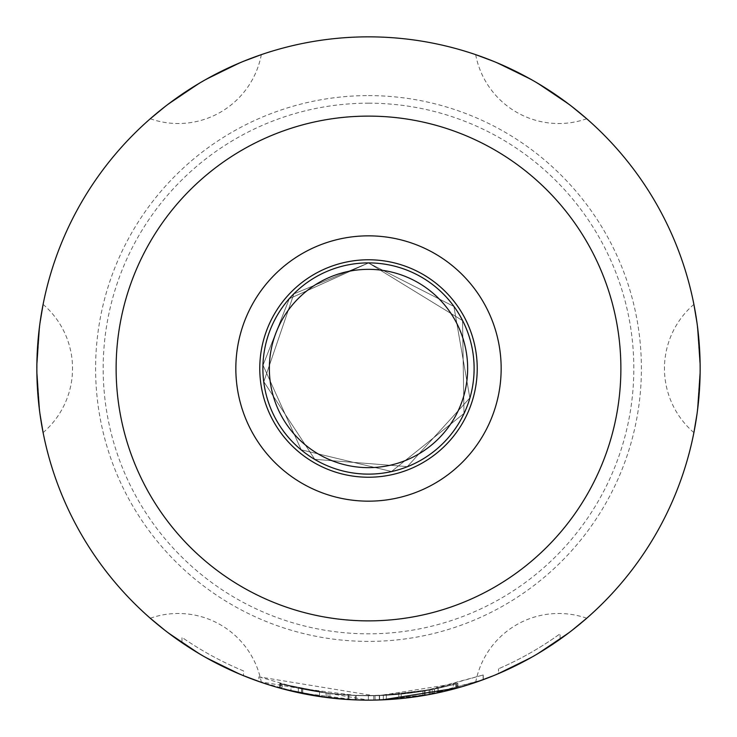 <?xml version="1.0" encoding="UTF-8"?>
<svg xmlns="http://www.w3.org/2000/svg" width="737" height="737" viewBox="0 0 737 737"><rect width="100%" height="100%" fill="white"/><g stroke="black" fill="none" stroke-linecap="round" stroke-linejoin="round"><path stroke-width="0.55" stroke-dasharray="3.69 2.76" d="M368.5 467.654A99.154 99.154 0 0 1 282.63 318.928A99.154 99.154 0 0 1 454.37 318.928A99.154 99.154 0 0 1 368.5 467.654M368.5 474.103A105.603 105.603 0 0 0 474.103 368.5A105.603 105.603 0 0 0 368.5 262.897A105.603 105.603 0 0 0 262.897 368.5A105.603 105.603 0 0 0 368.5 474.103M368.5 501.16A132.66 132.66 0 0 1 235.84 368.5A132.66 132.66 0 0 1 368.5 235.84A132.66 132.66 0 0 1 501.16 368.5A132.66 132.66 0 0 1 368.5 501.16A132.66 132.66 0 0 1 235.84 368.5A132.66 132.66 0 0 1 368.5 235.84A132.66 132.66 0 0 1 483.389 434.83A132.66 132.66 0 0 1 253.611 434.83A132.66 132.66 0 0 1 368.5 235.84A132.66 132.66 0 0 1 501.16 368.5A132.66 132.66 0 0 1 368.5 501.16A132.66 132.66 0 0 1 235.84 368.5A132.66 132.66 0 0 1 368.5 235.84A132.66 132.66 0 0 1 483.389 434.83A132.66 132.66 0 0 1 253.611 434.83A132.66 132.66 0 0 1 368.5 235.84A132.66 132.66 0 0 1 501.16 368.5A132.66 132.66 0 0 1 368.5 501.16A132.66 132.66 0 0 1 235.84 368.5A132.66 132.66 0 0 1 368.5 235.84A132.66 132.66 0 0 1 483.389 434.83A132.66 132.66 0 0 1 253.611 434.83A132.66 132.66 0 0 1 368.5 235.84A132.66 132.66 0 0 1 501.16 368.5A132.66 132.66 0 0 1 368.5 501.16A132.66 132.66 0 0 1 235.84 368.5A132.66 132.66 0 0 1 368.5 235.84A132.66 132.66 0 0 1 483.389 434.83A132.66 132.66 0 0 1 253.611 434.83A132.66 132.66 0 0 1 368.5 235.84A132.66 132.66 0 0 1 501.16 368.5A132.66 132.66 0 0 1 368.5 501.16A132.66 132.66 0 0 1 235.84 368.5A132.66 132.66 0 0 1 368.5 235.84A132.66 132.66 0 0 1 483.389 434.83A132.66 132.66 0 0 1 253.611 434.83A132.66 132.66 0 0 1 368.5 235.84A132.66 132.66 0 0 1 501.16 368.5A132.66 132.66 0 0 1 368.5 501.16A132.66 132.66 0 0 1 235.84 368.5A132.66 132.66 0 0 1 368.5 235.84A132.66 132.66 0 0 1 483.389 434.83A132.66 132.66 0 0 1 253.611 434.83A132.66 132.66 0 0 1 368.5 235.84A132.66 132.66 0 0 1 501.16 368.5A132.66 132.66 0 0 1 368.5 501.16A132.66 132.66 0 0 1 235.84 368.5A132.66 132.66 0 0 1 368.5 235.84A132.66 132.66 0 0 1 483.389 434.83A132.66 132.66 0 0 1 253.611 434.83A132.66 132.66 0 0 1 368.5 235.84A132.66 132.66 0 0 1 501.16 368.5A132.66 132.66 0 0 1 368.5 501.16A132.66 132.66 0 0 1 253.611 302.17A132.66 132.66 0 0 1 483.389 302.17A132.66 132.66 0 0 1 368.5 501.16A132.66 132.66 0 0 1 235.84 368.5A132.66 132.66 0 0 1 368.5 235.84A132.66 132.66 0 0 1 483.389 434.83A132.66 132.66 0 0 1 253.611 434.83A132.66 132.66 0 0 1 368.5 235.84A132.66 132.66 0 0 1 483.389 434.83A132.66 132.66 0 0 1 253.611 434.83A132.66 132.66 0 0 1 368.5 235.84A132.66 132.66 0 0 1 483.389 434.83A132.66 132.66 0 0 1 253.611 434.83A132.66 132.66 0 0 1 368.5 235.84A132.66 132.66 0 0 1 483.389 434.83A132.66 132.66 0 0 1 253.611 434.83A132.66 132.66 0 0 1 368.5 235.84A132.66 132.66 0 0 0 253.611 434.83A132.66 132.66 0 0 0 483.389 434.83A132.66 132.66 0 0 0 368.5 235.84A132.66 132.66 0 0 1 483.389 434.83A132.66 132.66 0 0 1 253.611 434.83A132.66 132.66 0 0 1 368.5 235.84A132.66 132.66 0 0 0 253.611 434.83A132.66 132.66 0 0 0 483.389 434.83A132.66 132.66 0 0 0 368.5 235.84A132.66 132.66 0 0 1 483.389 434.83A132.66 132.66 0 0 1 253.611 434.83A132.66 132.66 0 0 1 368.5 235.84A132.66 132.66 0 0 0 253.611 434.83A132.66 132.66 0 0 0 483.389 434.83A132.66 132.66 0 0 0 368.5 235.84A132.66 132.66 0 0 1 483.389 434.83A132.66 132.66 0 0 1 253.611 434.83A132.66 132.66 0 0 1 368.5 235.84A132.66 132.66 0 0 0 253.611 434.83A132.66 132.66 0 0 0 483.389 434.83A132.66 132.66 0 0 0 368.5 235.84A132.66 132.66 0 0 1 483.389 434.83A132.66 132.66 0 0 1 253.611 434.83A132.66 132.66 0 0 1 368.5 235.84A132.66 132.66 0 0 0 253.611 434.83A132.66 132.66 0 0 0 483.389 434.83A132.66 132.66 0 0 0 368.5 235.84A132.66 132.66 0 0 1 483.389 434.83A132.66 132.66 0 0 1 253.611 434.83A132.66 132.66 0 0 1 368.5 235.84A132.66 132.66 0 0 0 253.611 434.83A132.66 132.66 0 0 0 483.389 434.83A132.66 132.66 0 0 0 368.5 235.84A132.66 132.66 0 0 1 483.389 434.83A132.66 132.66 0 0 1 253.611 434.83A132.66 132.66 0 0 1 368.5 235.84A132.66 132.66 0 0 0 253.611 434.83A132.66 132.66 0 0 0 483.389 434.83A132.66 132.66 0 0 0 368.5 235.84A132.66 132.66 0 0 0 253.611 434.83A132.66 132.66 0 0 0 483.389 434.83A132.66 132.66 0 0 0 368.5 235.84A132.66 132.66 0 0 1 483.389 434.83A132.66 132.66 0 0 1 253.611 434.83A132.66 132.66 0 0 1 368.5 235.84A132.66 132.66 0 0 1 501.16 368.5A132.66 132.66 0 0 1 368.5 501.16M290.977 686.414A327.237 327.228 90 0 0 319.554 692.043L301.792 688.855L328.168 693.231L348.905 695.138A856.293 529.212 -90 0 0 379.306 695.553L457.834 683.3L453.264 684.562A327.237 327.228 -90 0 1 429.091 690.072L438.156 688.229L398.781 694.328L368.371 695.728L348.822 695.138L330.351 693.499L311.751 690.772L281.995 684.083L290.977 686.414L290.977 690.965L282.124 688.708L282.124 684.12M358.32 699.993L368.5 700.15A331.65 331.65 0 0 0 398.781 698.768L438.156 692.752L429.091 694.567A331.65 331.65 0 0 0 453.264 689.132L457.834 687.888L457.778 683.319A327.228 327.228 0 0 1 327.983 693.213A327.228 327.228 0 0 0 457.428 683.411L457.428 688.008A331.65 331.65 0 0 1 327.983 697.663A331.65 331.65 0 0 0 355.308 699.892L355.308 695.461L355.308 699.892M429.091 690.072L429.091 694.567A331.659 331.65 90 0 0 453.264 689.132L453.264 684.562M382.383 699.855L379.306 699.975A868.057 536.481 90 0 1 368.5 700.15L379.601 699.966L432.131 693.987L456.424 688.284A331.65 331.65 0 0 1 280.576 688.284L280.576 683.696L280.576 688.284M534.325 655.718L571.949 630.411L534.325 655.718L493.597 675.654L534.325 655.718M202.675 655.718L243.403 675.654L202.675 655.718L165.051 630.411L202.675 655.718M36.85 368.5L39.945 413.743L36.85 368.5L39.945 323.257L36.85 368.5M202.675 81.282L165.051 106.589L202.675 81.282L243.403 61.346L202.675 81.282M534.325 81.282L493.597 61.346L534.325 81.282L571.949 106.589L534.325 81.282M700.15 368.5L697.055 323.257L700.15 368.5L697.055 413.743L700.15 368.5M368.5 36.85A331.65 331.65 0 0 1 655.718 534.325A331.65 331.65 0 0 1 81.282 534.325A331.65 331.65 0 0 1 368.5 36.85M368.5 620.895A252.395 252.395 0 0 1 116.105 368.5A252.395 252.395 0 0 1 368.5 116.105A252.395 252.395 0 0 1 620.895 368.5A252.395 252.395 0 0 1 368.5 620.895M368.5 103.18A265.32 265.32 0 0 1 598.278 501.16A265.32 265.32 0 0 1 138.722 501.16A265.32 265.32 0 0 1 368.5 103.18M279.738 688.054L292.064 691.223L317.039 696.133L342.318 699.118L367.745 700.15L393.18 699.229L418.469 696.364L431.016 694.208L455.936 688.413L431.209 694.171L406.115 698.013L393.475 699.21L368.113 700.15L355.418 699.892L330.112 697.921L305.026 694.014L280.198 688.183L326.307 697.451L279.738 688.054L279.738 683.457L279.857 688.082M281.995 684.083L281.995 688.671A331.65 331.65 0 0 0 285.67 689.639M301.792 688.855L301.792 693.37A331.65 331.65 0 0 0 319.554 696.52A331.659 331.65 -90 0 1 290.977 690.965M258.908 681.522L368.5 700.15A625.114 455.254 90 0 1 356.183 699.92L298.338 692.642L258.908 681.522L258.908 676.833L259.065 681.578M383.24 699.818A625.031 455.199 90 0 1 368.5 700.15L401.195 698.538L424.263 695.424L483.269 679.661L430.104 694.383L383.341 699.818L383.24 695.396L430.104 689.878L483.269 674.945L483.269 679.661M329.936 697.902L329.936 693.443L329.936 697.902A331.65 331.65 0 0 0 457.428 688.008L457.428 683.411A327.228 327.228 0 0 1 329.936 693.443A327.228 327.228 0 0 0 457.88 683.282L457.88 687.879A331.65 331.65 0 0 1 329.936 697.902L281.58 688.561L281.58 683.973L329.936 693.443L281.58 683.973M329.07 697.801L295.841 692.089M290.323 690.809L282.713 688.865M327.983 697.663L327.983 693.213L301.608 688.819L327.983 693.213L327.983 697.663L301.608 693.333L315.823 695.94M317.933 696.272L322.999 697.009M243.532 675.7A331.65 331.65 0 0 1 181.984 642.728L181.984 637.367A327.228 327.228 0 0 0 243.532 670.928L243.532 675.7L243.532 670.928A327.228 327.228 0 0 1 181.984 637.367L181.984 642.728M364.99 700.132L368.5 700.15A867.486 536.121 90 0 1 348.905 699.57L347.063 699.459M301.792 693.37L310.553 695.046M313.243 695.516L329.292 697.819M333.345 698.28L348.564 699.551M319.554 692.043L319.554 696.52L318.458 696.354M316.127 695.986L311.908 695.286M368.5 700.15L398.781 698.768L398.781 694.328M560.065 639.237L560.065 633.802A327.228 327.228 0 0 1 498.516 668.791A327.228 327.228 0 0 0 560.065 633.802L560.065 639.237A331.65 331.65 0 0 1 498.516 673.6L498.516 668.791L498.516 673.6M259.065 676.888L298.338 688.118L356.183 695.498A616.823 449.22 -90 0 0 383.24 695.396M483.269 674.945L424.263 690.938L401.195 694.088L373.723 695.682L258.908 676.833M483.113 675L483.113 679.717M456.424 683.696L456.424 688.284L456.424 683.696L432.131 689.482L379.601 695.544L355.308 695.461A327.228 327.228 0 0 1 280.576 683.696A327.228 327.228 0 0 0 456.424 683.696M386.335 695.24L375.013 695.664L375.096 700.086A331.65 331.65 0 0 0 434.443 693.526L434.443 689.012L422.872 691.177L386.335 695.24L386.335 699.671L422.872 695.664L434.443 693.526M376.45 700.058L386.335 699.671M375.096 695.664A327.228 327.228 0 0 0 434.443 689.012M279.857 683.494L326.067 692.964L326.067 697.423M326.067 692.964L326.307 697.451M326.307 692.992L280.198 683.586L280.198 688.183M280.198 683.586L280.309 688.211M348.26 695.102L364.778 695.71L386.805 695.212L403.277 693.876L425.092 690.799L408.713 693.25L386.713 695.221L370.149 695.728L348.076 695.092L348.076 699.524L370.149 700.15L386.713 699.653L403.222 698.326L425.092 695.286L403.277 698.326L375.787 700.067L348.26 699.533M348.076 695.092L348.076 699.524M280.309 683.623L305.017 689.51L317.518 691.73L330.093 693.471L355.409 695.47L380.808 695.498L406.124 693.554L431.219 689.657L455.936 683.825L455.936 688.413M455.936 683.825L455.807 688.45M455.807 683.862L431.025 689.703L405.866 693.591L393.19 694.798L367.745 695.728L355.013 695.452L329.642 693.416L304.501 689.408L279.738 683.457M425.092 690.799L425.092 695.286M368.5 477.226A108.726 108.726 0 0 1 259.774 368.5A108.726 108.726 0 0 1 368.5 259.774A108.726 108.726 0 0 1 477.226 368.5A108.726 108.726 0 0 1 368.5 477.226A108.726 108.726 0 0 1 259.774 368.5A108.726 108.726 0 0 1 368.5 259.774A108.726 108.726 0 0 1 477.226 368.5A108.726 108.726 0 0 1 368.5 477.226A108.726 108.726 0 0 1 259.774 368.5A108.726 108.726 0 0 1 368.5 259.774A108.726 108.726 0 0 1 477.226 368.5A108.726 108.726 0 0 1 368.5 477.226A108.726 108.726 0 0 1 259.774 368.5A108.726 108.726 0 0 1 368.5 259.774A108.726 108.726 0 0 1 477.226 368.5A108.726 108.726 0 0 1 368.5 477.226A108.726 108.726 0 0 1 259.774 368.5A108.726 108.726 0 0 1 368.5 259.774A108.726 108.726 0 0 1 477.226 368.5A108.726 108.726 0 0 1 368.5 477.226A108.726 108.726 0 0 1 259.774 368.5A108.726 108.726 0 0 1 368.5 259.774A108.726 108.726 0 0 1 477.226 368.5A108.726 108.726 0 0 1 368.5 477.226A108.726 108.726 0 0 1 259.774 368.5A108.726 108.726 0 0 1 368.5 259.774A108.726 108.726 0 0 1 477.226 368.5A108.726 108.726 0 0 1 368.5 477.226A108.726 108.726 0 0 1 259.774 368.5A108.726 108.726 0 0 1 368.5 259.774A108.726 108.726 0 0 1 477.226 368.5A108.726 108.726 0 0 1 368.5 477.226A108.726 108.726 0 0 1 259.774 368.5A108.726 108.726 0 0 1 368.5 259.774A108.726 108.726 0 0 1 477.226 368.5A108.726 108.726 0 0 1 368.5 477.226A108.726 108.726 0 0 1 259.774 368.5A108.726 108.726 0 0 1 368.5 259.774A108.726 108.726 0 0 1 477.226 368.5A108.726 108.726 0 0 1 368.5 477.226A108.726 108.726 0 0 1 259.774 368.5A108.726 108.726 0 0 1 368.5 259.774A108.726 108.726 0 0 1 477.226 368.5A108.726 108.726 0 0 1 368.5 477.226A108.726 108.726 0 0 1 259.774 368.5A108.726 108.726 0 0 1 368.5 259.774A108.726 108.726 0 0 1 477.226 368.5A108.726 108.726 0 0 1 368.5 477.226A108.726 108.726 0 0 1 259.774 368.5A108.726 108.726 0 0 1 368.5 259.774A108.726 108.726 0 0 1 477.226 368.5A108.726 108.726 0 0 1 368.5 477.226A108.726 108.726 0 0 1 259.774 368.5A108.726 108.726 0 0 1 368.5 259.774A108.726 108.726 0 0 1 477.226 368.5A108.726 108.726 0 0 1 368.5 477.226A108.726 108.726 0 0 1 259.774 368.5A108.726 108.726 0 0 1 368.5 259.774A108.726 108.726 0 0 1 477.226 368.5A108.726 108.726 0 0 1 368.5 477.226A108.726 108.726 0 0 1 259.774 368.5A108.726 108.726 0 0 1 368.5 259.774A108.726 108.726 0 0 1 477.226 368.5A108.726 108.726 0 0 1 368.5 477.226A108.726 108.726 0 0 1 259.774 368.5A108.726 108.726 0 0 1 368.5 259.774A108.726 108.726 0 0 1 477.226 368.5A108.726 108.726 0 0 1 368.5 477.226A108.726 108.726 0 0 1 259.774 368.5A108.726 108.726 0 0 1 368.5 259.774A108.726 108.726 0 0 1 462.661 422.863A108.726 108.726 0 0 1 274.339 422.863A108.726 108.726 0 0 1 368.5 259.774A108.726 108.726 0 0 1 477.226 368.5A108.726 108.726 0 0 1 368.5 477.226A108.726 108.726 0 0 1 259.774 368.5A108.726 108.726 0 0 1 368.5 259.774A108.726 108.726 0 0 1 462.661 422.863A108.726 108.726 0 0 1 274.339 422.863A108.726 108.726 0 0 1 368.5 259.774A108.726 108.726 0 0 1 477.226 368.5A108.726 108.726 0 0 1 368.5 477.226A108.726 108.726 0 0 1 259.774 368.5A108.726 108.726 0 0 1 368.5 259.774A108.726 108.726 0 0 1 462.661 422.863A108.726 108.726 0 0 1 274.339 422.863A108.726 108.726 0 0 1 368.5 259.774A108.726 108.726 0 0 1 477.226 368.5A108.726 108.726 0 0 1 368.5 477.226A108.726 108.726 0 0 1 259.774 368.5A108.726 108.726 0 0 1 368.5 259.774A108.726 108.726 0 0 1 462.661 422.863A108.726 108.726 0 0 1 274.339 422.863A108.726 108.726 0 0 1 368.5 259.774A108.726 108.726 0 0 1 477.226 368.5A108.726 108.726 0 0 1 368.5 477.226A108.726 108.726 0 0 1 259.774 368.5A108.726 108.726 0 0 1 368.5 259.774A108.726 108.726 0 0 1 462.661 422.863A108.726 108.726 0 0 1 274.339 422.863A108.726 108.726 0 0 1 368.5 259.774A108.726 108.726 0 0 1 477.226 368.5A108.726 108.726 0 0 1 368.5 477.226A108.726 108.726 0 0 1 259.774 368.5A108.726 108.726 0 0 1 368.5 259.774A108.726 108.726 0 0 1 462.661 422.863A108.726 108.726 0 0 1 274.339 422.863A108.726 108.726 0 0 1 368.5 259.774A108.726 108.726 0 0 1 477.226 368.5A108.726 108.726 0 0 1 368.5 477.226A108.726 108.726 0 0 1 259.774 368.5A108.726 108.726 0 0 1 368.5 259.774A108.726 108.726 0 0 1 462.661 422.863A108.726 108.726 0 0 1 274.339 422.863A108.726 108.726 0 0 1 368.5 259.774A108.726 108.726 0 0 1 477.226 368.5A108.726 108.726 0 0 1 368.5 477.226A108.726 108.726 0 0 1 259.774 368.5A108.726 108.726 0 0 1 368.5 259.774A108.726 108.726 0 0 1 477.226 368.5A108.726 108.726 0 0 1 368.5 477.226A108.726 108.726 0 0 1 259.774 368.5A108.726 108.726 0 0 1 368.5 259.774A108.726 108.726 0 0 1 477.226 368.5A108.726 108.726 0 0 1 368.5 477.226M437.981 688.266L437.981 692.789M379.306 695.553L379.306 699.975M457.834 683.3L457.834 687.888L457.834 683.3M368.5 95.598A272.902 272.902 0 0 1 641.402 368.5A272.902 272.902 0 0 1 368.5 641.402A272.902 272.902 0 0 1 95.598 368.5A272.902 272.902 0 0 1 368.5 95.598M356.183 695.498L356.183 699.92M383.341 695.387L383.341 699.818M430.104 689.878L430.104 694.383M373.723 695.682L373.723 700.113M298.338 688.118L298.338 692.642M424.263 690.938L424.263 695.424M401.195 694.088L401.195 698.538M368.371 695.728L368.371 700.15M348.905 695.138L348.905 699.57M302.769 689.058L302.769 693.572M432.131 689.482L432.131 693.987M379.601 695.544L379.601 699.966M375.013 695.664L375.013 700.086M422.872 691.177L422.872 695.664M434.36 689.031L434.36 693.545M368.5 262.962L293.879 293.879L263.8 381.729L314.782 459.335L407.349 466.622L469.847 397.943L453.881 306.472L368.5 262.962L293.879 293.879L263.8 381.729L314.782 459.335L407.349 466.622L469.847 397.943L453.881 306.472L368.5 262.962L293.879 293.879L263.8 381.729L314.782 459.335L407.349 466.622L469.847 397.943L453.881 306.472L368.5 262.962L293.879 293.879L263.8 381.729L314.782 459.335L407.349 466.622L469.847 397.943L453.881 306.472L368.5 262.962L293.879 293.879L263.8 381.729L314.782 459.335L407.349 466.622L469.847 397.943L453.881 306.472L368.5 262.962L293.879 293.879L263.8 381.729L314.782 459.335L407.349 466.622L469.847 397.943L453.881 306.472L368.5 262.962L293.879 293.879L263.8 381.729L314.782 459.335L407.349 466.622L469.847 397.943L453.881 306.472L368.5 262.962L293.879 293.879L263.8 381.729L314.782 459.335L407.349 466.622L469.847 397.943L453.881 306.472L368.5 262.962L289.337 298.706L263.017 365.183L301.23 449.819L391.522 471.496L463.988 413.439L462.532 320.586L368.5 262.962L289.337 298.706L263.017 365.183L301.23 449.819L391.522 471.496L463.988 413.439L462.532 320.586L368.5 262.962L289.337 298.706L263.017 365.183L301.23 449.819L391.522 471.496L463.988 413.439L462.532 320.586L368.5 262.962L289.337 298.706L263.017 365.183L301.23 449.819L391.522 471.496L463.988 413.439L462.532 320.586L368.5 262.962L289.337 298.706L263.017 365.183L301.23 449.819L391.522 471.496L463.988 413.439L462.532 320.586L368.5 262.962L289.337 298.706L263.017 365.183L301.23 449.819L391.522 471.496L463.988 413.439L462.532 320.586L368.5 262.962L289.337 298.706L263.017 365.183L301.23 449.819L391.522 471.496L463.988 413.439L462.532 320.586L368.5 262.962L289.337 298.706L263.017 365.183L301.23 449.819L391.522 471.496L463.988 413.439L462.532 320.586L368.5 262.962M438.156 688.229L438.156 692.752M586.726 618.242A84.562 84.562 0 0 0 475.669 682.361M261.331 682.361A84.562 84.562 0 0 0 150.274 618.242M43.105 432.619A84.562 84.562 0 0 0 43.105 304.381M150.274 118.758A84.562 84.562 0 0 0 261.331 54.639M475.669 54.639A84.562 84.562 0 0 0 586.726 118.758M693.895 304.381A84.562 84.562 0 0 0 693.895 432.619M301.608 688.819L301.608 693.333"/><path stroke-width="1.11" d="M457.88 687.879L382.383 699.855M571.949 630.411L586.726 618.242L571.949 630.411M493.597 675.654L475.669 682.361L493.597 675.654M243.403 675.654L261.331 682.361L243.403 675.654M165.051 630.411L150.274 618.242L165.051 630.411M39.945 413.743L43.105 432.619L39.945 413.743M39.945 323.257L43.105 304.381L39.945 323.257M165.051 106.589L150.274 118.758L165.051 106.589M243.403 61.346L261.331 54.639L243.403 61.346M493.597 61.346L475.669 54.639L493.597 61.346M571.949 106.589L586.726 118.758L571.949 106.589M697.055 323.257L693.895 304.381L697.055 323.257M697.055 413.743L693.895 432.619L697.055 413.743M368.5 36.85A331.65 331.65 0 0 1 655.718 534.325A331.65 331.65 0 0 1 81.282 534.325A331.65 331.65 0 0 1 368.5 36.85M355.308 699.892L358.32 699.993M280.576 688.284A331.65 331.65 0 0 0 281.995 688.671L301.792 693.37L319.554 696.52A331.65 331.65 0 0 0 368.5 700.15M285.67 689.639A331.65 331.65 0 0 0 301.792 693.37L311.908 695.286M329.936 697.902L329.07 697.801M295.841 692.089L290.323 690.809M282.713 688.865L281.58 688.561M398.781 698.768A331.65 331.65 0 0 0 429.091 694.567M453.264 689.132A331.65 331.65 0 0 0 457.778 687.907M315.823 695.94L317.933 696.272M322.999 697.009L327.983 697.663M181.984 642.728A331.65 331.65 0 0 0 243.532 675.7M310.553 695.046L313.243 695.516M329.292 697.819L333.345 698.28M348.564 699.551L364.99 700.132M347.063 699.459L319.554 696.52M318.458 696.354L316.127 695.986M498.516 673.6A331.65 331.65 0 0 0 560.065 639.237M375.096 700.086L376.45 700.058M368.5 269.346A99.154 99.154 0 0 1 454.37 418.072A99.154 99.154 0 0 1 282.63 418.072A99.154 99.154 0 0 1 368.5 269.346M368.5 262.897A105.603 105.603 0 0 0 277.038 421.306A105.603 105.603 0 0 0 459.962 421.306A105.603 105.603 0 0 0 368.5 262.897M368.5 235.84A132.66 132.66 0 0 0 253.611 434.83A132.66 132.66 0 0 0 483.389 434.83A132.66 132.66 0 0 0 368.5 235.84M368.5 116.114A252.386 252.386 0 0 1 587.067 494.693A252.386 252.386 0 0 1 149.933 494.693A252.386 252.386 0 0 1 368.5 116.114M368.5 259.774A108.726 108.726 0 0 1 462.661 422.863A108.726 108.726 0 0 1 274.339 422.863A108.726 108.726 0 0 1 368.5 259.774"/></g></svg>
